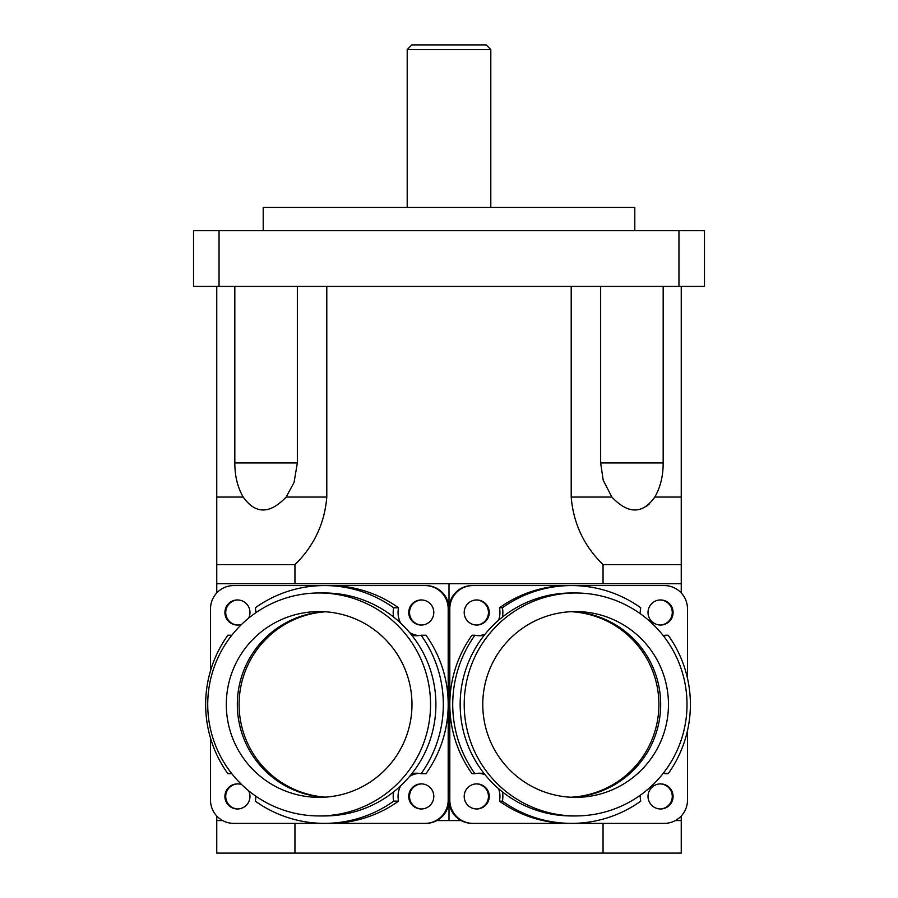 <?xml version="1.0" encoding="UTF-8"?>
<svg xmlns="http://www.w3.org/2000/svg" width="898" height="898" viewBox="0 0 898 898"><rect width="100%" height="100%" fill="white"/><g stroke="black" fill="none" stroke-linecap="round" stroke-linejoin="round"><path stroke-width="1.35" d="M660.67 704.47A92.898 92.842 -90 0 1 571.723 797.278A92.898 92.842 90 0 0 660.67 704.47A92.898 92.842 90 0 0 571.723 611.65A92.898 92.842 -90 0 1 660.67 704.47M570.836 797.233A92.898 92.842 90 0 0 658.896 704.47A92.898 92.842 90 0 0 570.836 611.695M324.649 797.2A92.898 92.842 90 0 1 237.33 704.47A92.898 92.842 90 0 1 324.649 611.729A92.898 92.842 -90 0 0 237.33 704.47A92.898 92.842 -90 0 0 324.649 797.2M325.547 611.785A92.898 92.842 -90 0 0 239.104 704.47A92.898 92.842 -90 0 0 325.547 797.143M486.155 44.9L411.845 44.9L407.198 49.547L490.802 49.547L486.155 44.9M407.198 207.472L407.198 49.547M285.261 498.132L286.215 496.964M297.35 286.428L297.35 462.93L294.084 482.383L286.148 497.054C269.77 514.285 255.459 514.285 243.212 497.054C237.611 487.446 234.816 476.075 234.827 462.93L234.827 286.428M663.173 286.428L663.173 462.93C663.184 476.075 660.389 487.446 654.788 497.054C642.541 514.285 628.23 514.285 611.852 497.054L603.22 480.25L600.65 462.93L600.65 286.428M326.793 286.428L326.793 497.054C324.627 523.455 314.019 545.984 294.948 564.64L216.755 564.64L216.755 286.428M681.245 286.428L681.245 564.64L603.052 564.64C583.981 545.984 573.373 523.444 571.207 497.054L571.207 286.428M678.955 286.428L678.955 230.696L704.47 230.696L704.47 286.428L193.53 286.428L193.53 230.696L219.045 230.696L219.045 286.428M645.988 506.708L649.591 503.711M654.171 498.02L654.866 496.931M634.796 230.696L634.796 207.472L263.204 207.472L263.204 230.696M678.955 230.696L219.045 230.696M294.948 583.7L294.948 564.64M603.052 583.7L603.052 564.64M216.755 592.938L216.755 497.054L243.212 497.054M216.755 815.99L216.755 853.1L681.245 853.1L681.245 815.99M681.245 592.938L681.245 497.054L654.788 497.054M681.245 583.7L216.755 583.7M436.81 820.581L461.19 820.581M675.296 820.581L681.245 820.581M216.755 820.581L222.704 820.581M449 820.581L449 583.7M603.052 823.376L603.052 853.1M294.948 823.376L294.948 853.1M319.138 592.994L324.492 592.994A111.475 111.408 90 0 1 393.65 791.868A111.475 111.408 90 0 1 324.492 815.945L319.138 815.945A111.475 111.408 90 0 1 207.73 704.47A111.475 111.408 90 0 1 419.433 655.922A111.475 111.408 90 0 1 319.138 815.945M226.307 704.47A92.898 92.842 90 0 1 319.138 611.572A92.898 92.842 90 0 1 411.98 704.47A92.898 92.842 90 0 1 319.138 797.357A92.898 92.842 90 0 1 226.307 704.47M411.834 635.268A23.225 23.213 -90 0 0 421.106 635.234A118.906 118.839 90 0 1 421.106 773.694A23.225 23.213 -90 0 0 411.834 773.661M393.65 791.868A23.225 23.213 -90 0 0 393.672 801.139A118.906 118.839 90 0 1 255.313 801.139A23.225 23.213 -90 0 0 255.784 796.167M231.459 773.234A23.225 23.213 -90 0 0 227.868 773.694A118.906 118.839 90 0 1 227.868 635.234A23.225 23.213 -90 0 0 231.459 635.694M255.784 612.773A23.225 23.213 -90 0 0 255.313 607.789A118.906 118.839 90 0 1 393.672 607.789A23.225 23.213 -90 0 0 393.65 617.072M400.587 785.885A23.225 23.213 -90 0 0 398.544 801.139A118.906 118.839 90 0 1 329.353 823.376L233.727 823.376A23.225 23.213 90 0 1 210.514 800.152L210.514 738.134M398.544 801.139L393.672 801.139M231.819 773.694L227.868 773.694M231.819 635.234L227.868 635.234M421.106 635.234L425.978 635.234A118.906 118.839 90 0 1 448.192 704.47L448.192 608.777A23.225 23.213 90 0 0 424.979 585.563L329.353 585.563A118.906 118.839 90 0 1 398.544 607.789L393.672 607.789M398.544 607.789A23.225 23.213 -90 0 0 400.587 623.044M409.668 632.619A23.225 23.213 -90 0 0 418.838 635.593M329.353 823.376L424.979 823.376A23.225 23.213 90 0 0 448.192 800.152L448.192 704.47A118.906 118.839 90 0 1 425.978 773.694L421.106 773.694M418.838 773.335A23.225 23.213 -90 0 0 409.668 776.31M248.623 790.768A12.538 12.538 90 0 1 237.442 808.975A12.538 12.538 90 0 1 224.904 796.436A12.538 12.538 90 0 1 241.753 784.661M210.514 670.795L210.514 608.777A23.225 23.213 90 0 1 233.727 585.563L329.353 585.563M241.753 624.278A12.538 12.538 90 0 1 224.904 612.503A12.538 12.538 90 0 1 237.442 599.954A12.538 12.538 90 0 1 248.623 618.161M433.801 612.503A12.538 12.538 90 0 1 421.263 625.042A12.538 12.538 90 0 1 408.736 612.503A12.538 12.538 90 0 1 421.263 599.954A12.538 12.538 90 0 1 433.801 612.503M433.801 796.436A12.538 12.538 90 0 1 421.263 808.975A12.538 12.538 90 0 1 408.736 796.436A12.538 12.538 90 0 1 421.263 783.887A12.538 12.538 90 0 1 433.801 796.436M421.667 783.898A12.538 12.538 -90 0 0 409.544 796.436A12.538 12.538 -90 0 0 421.667 808.963M421.667 599.965A12.538 12.538 -90 0 0 409.544 612.503A12.538 12.538 -90 0 0 421.667 625.03M237.847 599.965A12.538 12.538 -90 0 0 225.724 612.503A12.538 12.538 -90 0 0 237.847 625.03M237.847 783.898A12.538 12.538 -90 0 0 225.724 796.436A12.538 12.538 -90 0 0 237.847 808.963M424.979 823.376L425.787 823.376A23.225 23.213 -90 0 0 449 800.152L449 608.777A23.225 23.213 -90 0 0 425.787 585.563L424.979 585.563M575.618 815.945L571.566 815.945A111.475 111.408 -90 0 1 502.409 617.072A111.475 111.408 -90 0 1 571.566 592.994L575.618 592.994A111.475 111.408 -90 0 1 662.96 773.661A111.475 111.408 -90 0 1 464.21 704.47A111.475 111.408 -90 0 1 575.618 592.994M482.776 704.47A92.898 92.842 -90 0 1 575.618 611.572A92.898 92.842 -90 0 1 668.46 704.47A92.898 92.842 -90 0 1 575.618 797.357A92.898 92.842 -90 0 1 482.776 704.47M663.319 635.717A23.225 23.213 90 0 0 668.179 635.234A118.906 118.839 -90 0 1 668.179 773.694A23.225 23.213 90 0 0 663.319 773.212M640.296 795.235A23.225 23.213 90 0 0 640.745 801.139A118.906 118.839 -90 0 1 502.375 801.139A23.225 23.213 90 0 0 502.409 791.868M484.213 773.661A23.225 23.213 90 0 0 474.941 773.694A118.906 118.839 -90 0 1 474.941 635.234A23.225 23.213 90 0 0 484.213 635.268M502.409 617.072A23.225 23.213 90 0 0 502.375 607.789A118.906 118.839 -90 0 1 640.745 607.789A23.225 23.213 90 0 0 640.296 613.704M474.941 773.694L472.022 773.694A118.906 118.839 -90 0 1 449.808 704.47L449.808 800.152A23.225 23.213 -90 0 0 473.022 823.376L568.647 823.376A118.906 118.839 -90 0 1 499.456 801.139L502.375 801.139M499.456 801.139A23.225 23.213 90 0 0 498.637 788.736M485.111 774.772A23.225 23.213 90 0 0 478.196 773.257M498.637 620.192A23.225 23.213 90 0 0 499.456 607.789A118.906 118.839 -90 0 1 568.647 585.563L473.022 585.563A23.225 23.213 -90 0 0 449.808 608.777L449.808 704.47A118.906 118.839 -90 0 1 472.022 635.234L474.941 635.234M478.196 635.672A23.225 23.213 90 0 0 485.111 634.156M499.456 607.789L502.375 607.789M663.195 635.571A23.225 23.213 90 0 0 665.261 635.234L668.179 635.234M663.195 773.358A23.225 23.213 90 0 1 665.261 773.694L668.179 773.694M489.264 796.436A12.538 12.538 -90 0 1 476.737 808.975A12.538 12.538 -90 0 1 464.199 796.436A12.538 12.538 -90 0 1 476.737 783.887A12.538 12.538 -90 0 1 489.264 796.436M489.264 612.503A12.538 12.538 -90 0 1 476.737 625.042A12.538 12.538 -90 0 1 464.199 612.503A12.538 12.538 -90 0 1 476.737 599.954A12.538 12.538 -90 0 1 489.264 612.503M568.647 585.563L664.273 585.563A23.225 23.213 -90 0 1 687.486 608.777L687.486 678.282M673.096 612.503A12.538 12.538 -90 0 1 660.558 625.042A12.538 12.538 -90 0 1 648.019 612.503A12.538 12.538 -90 0 1 660.558 599.954A12.538 12.538 -90 0 1 673.096 612.503M687.486 730.658L687.486 800.152A23.225 23.213 -90 0 1 664.273 823.376L568.647 823.376M673.096 796.436A12.538 12.538 -90 0 1 660.558 808.975A12.538 12.538 -90 0 1 648.019 796.436A12.538 12.538 -90 0 1 660.558 783.887A12.538 12.538 -90 0 1 673.096 796.436M660.153 808.963A12.538 12.538 90 0 0 672.276 796.436A12.538 12.538 90 0 0 660.153 783.898M660.153 625.03A12.538 12.538 90 0 0 672.276 612.503A12.538 12.538 90 0 0 660.153 599.965M476.333 625.03A12.538 12.538 90 0 0 488.456 612.503A12.538 12.538 90 0 0 476.333 599.965M476.333 808.963A12.538 12.538 90 0 0 488.456 796.436A12.538 12.538 90 0 0 476.333 783.898M473.022 823.376L472.213 823.376A23.225 23.213 90 0 1 449 800.152L449 608.777A23.225 23.213 90 0 1 472.213 585.563L473.022 585.563M234.827 462.93L297.014 462.93M600.65 462.93L663.173 462.93M286.148 497.054L326.793 497.054M571.207 497.054L611.852 497.054M448.192 800.152L449.808 800.152M448.192 608.777L449.808 608.777M490.802 207.472L490.802 49.547"/></g></svg>
